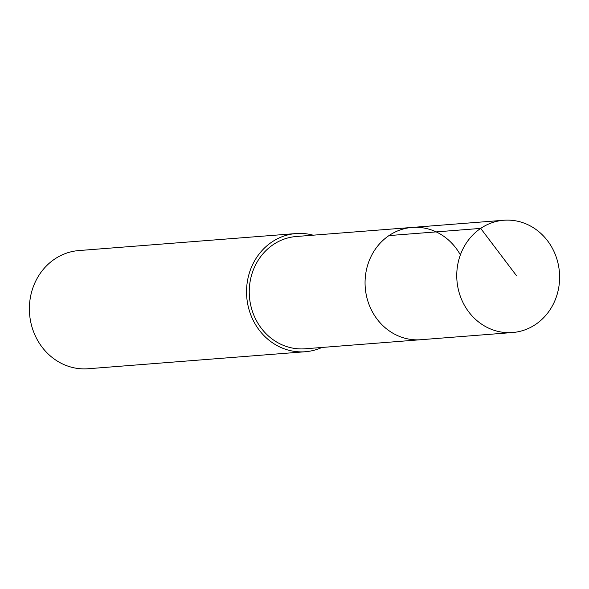 <?xml version="1.0" encoding="UTF-8"?>
<svg xmlns="http://www.w3.org/2000/svg" width="589" height="589" viewBox="0 0 589 589"><rect width="100%" height="100%" fill="white"/><g stroke="black" fill="none" stroke-linecap="round" stroke-linejoin="round"><path stroke-width="0.88" d="M551.657 246.997A56.308 51.398 -94.5 0 1 512.585 332.527A56.308 51.398 -94.5 0 1 464.714 305.794A56.308 51.398 -94.5 0 1 503.786 220.257A56.308 51.398 -94.5 0 1 551.657 246.997M373.021 312.973A56.308 51.398 85.5 0 0 420.892 339.713A56.308 51.398 -94.5 0 1 373.021 312.973A56.308 51.398 -94.5 0 1 412.101 227.435A56.308 51.398 85.5 0 0 373.021 312.973M459.965 254.176A56.308 51.398 -94.5 0 0 412.101 227.435L296.282 236.506A56.308 51.398 85.5 0 0 257.209 322.043A56.308 51.398 85.5 0 0 305.073 348.784L512.585 332.527M321.918 347.466A59.275 54.107 -94.5 0 1 305.308 351.736A59.275 54.107 -94.5 0 1 254.919 323.589A59.275 54.107 -94.5 0 1 296.046 233.553A59.275 54.107 -94.5 0 1 313.127 235.188M296.046 233.553L78.889 250.561A59.275 54.107 85.5 0 0 37.755 340.597A59.275 54.107 85.5 0 0 88.144 368.743L305.308 351.736M516.531 275.74L480.698 228.399L389.012 235.585M412.101 227.435L503.786 220.257"/></g></svg>
